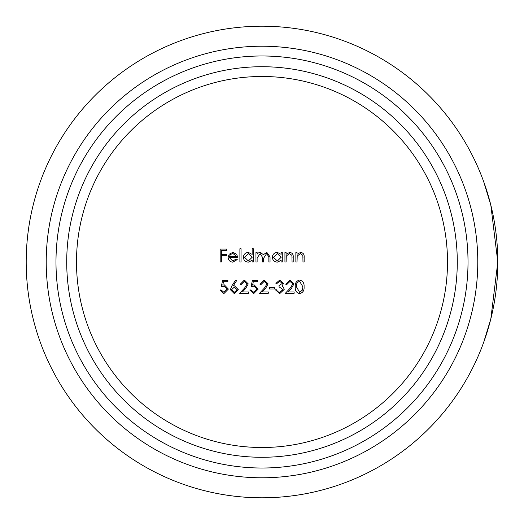 <?xml version="1.0" encoding="UTF-8"?>
<svg xmlns="http://www.w3.org/2000/svg" width="524" height="524" viewBox="0 0 524 524"><rect width="100%" height="100%" fill="white"/><g stroke="black" fill="none" stroke-linecap="round" stroke-linejoin="round"><path stroke-width="0.79" d="M483.613 342.552L490.824 318.939L497.8 262L490.811 205.022L483.613 181.448M200.974 489.77A235.8 235.8 0 0 0 323.026 489.77M287.008 284.349L290.001 281.368L292.805 283.988L290.362 287.945L285.351 293.289L294.128 293.289L294.128 291.966L288.115 291.966L291.351 288.521L293.964 283.884L290.06 280.045L285.849 284.349L287.008 284.349M269.454 287.663L269.454 288.986L274.419 288.986L274.419 287.663L269.454 287.663M257.697 280.373L252.398 280.373L251.068 286.831L253.917 286.169L257.035 289.025L253.754 292.3L250.904 289.982L249.745 289.982L253.688 293.623L258.188 289.071L254.127 284.846L252.607 285.095L253.302 281.702L257.697 281.702L257.697 280.373M235.669 280.045L231.811 285.94L230.37 289.693L234.28 293.623L238.322 289.667L234.49 285.842L233.147 285.966L236.56 280.746L235.669 280.045M295.863 252.561L295.863 262L297.023 262L297.206 256.053L300.416 253.557L302.852 255.411L302.983 262L304.143 262L304.143 257.179C304.392 254.409 303.213 252.817 300.619 252.398L297.023 254.264L297.023 252.561L295.863 252.561M282.285 252.561L281.126 252.561L281.126 254.31L277.307 252.398C274.314 252.653 272.657 254.278 272.349 257.251C272.631 260.251 274.268 261.889 277.275 262.164L281.126 260.369L281.126 262L282.285 262L282.285 252.561M253.308 248.749L252.149 248.749L252.149 254.389L248.33 252.398C245.33 252.653 243.68 254.278 243.372 257.251C243.647 260.251 245.291 261.889 248.291 262.164L252.149 260.369L252.149 262L253.308 262L253.308 248.749M236.213 259.02L232.735 261.004L229.296 257.526L237.739 257.526L236.71 254.251L232.911 252.398L229.224 254.153L228.137 257.304C228.353 260.297 229.938 261.915 232.885 262.164L237.241 259.557L236.213 259.02M220.185 249.083L220.185 262L221.344 262L221.344 255.705L226.479 255.705L226.479 254.382L221.344 254.382L221.344 250.407L226.479 250.407L226.479 249.083L220.185 249.083M239.894 248.749L239.894 262L241.053 262L241.053 248.749L239.894 248.749M255.954 252.561L255.954 262L257.114 262L257.114 258.031L260.166 253.557L262.413 257.199L262.413 262L263.572 262L263.572 258.325L266.637 253.557L268.871 256.884L268.871 262L270.03 262L270.03 256.884L266.834 252.398L263.376 254.677L260.369 252.398L258.424 252.876L257.114 254.199L257.114 252.561L255.954 252.561M284.938 252.561L284.938 262L286.097 262L286.274 256.053L289.484 253.557L291.92 255.411L292.058 262L293.217 262L293.217 257.179C293.46 254.409 292.287 252.817 289.687 252.398L286.097 254.264L286.097 252.561L284.938 252.561M227.888 280.373L222.589 280.373L221.259 286.831L224.108 286.169L227.226 289.025L223.945 292.3L221.095 289.982L219.936 289.982L223.879 293.623L228.385 289.071L224.318 284.846L222.798 285.095L223.493 281.702L227.888 281.702L227.888 280.373M241.302 284.349L244.295 281.368L247.099 283.988L244.656 287.945L239.645 293.289L248.422 293.289L248.422 291.966L242.409 291.966L245.645 288.521L248.258 283.884L244.354 280.045L240.143 284.349L241.302 284.349M261.175 284.349L264.168 281.368L266.965 283.988L264.528 287.945L259.518 293.289L268.295 293.289L268.295 291.966L262.282 291.966L265.511 288.521L268.124 283.884L264.227 280.045L260.015 284.349L261.175 284.349M277.072 283.353L279.77 281.368L282.371 283.392L279.056 285.508L279.056 286.831L283.032 289.569L279.744 292.3L277.582 291.599L276.574 289.811L275.414 289.811L279.724 293.623L284.191 289.458L283.418 287.159L282.017 286.058L283.53 283.399L279.757 280.045L275.912 283.353L277.072 283.353M295.287 286.838C294.914 290.499 296.348 292.765 299.604 293.623C302.898 292.778 304.385 290.519 304.064 286.838C304.385 283.156 302.898 280.89 299.604 280.045C296.342 280.916 294.901 283.183 295.287 286.838M203.902 490.529A235.8 235.8 0 0 1 262 26.2A235.8 235.8 0 0 1 495.973 291.272A235.8 235.8 0 0 1 203.902 490.529M262 468.017A206.017 206.017 0 0 0 440.415 158.988A206.017 206.017 0 0 0 83.585 158.988A206.017 206.017 0 0 0 262 468.017M262 457.282A195.282 195.282 0 0 0 457.282 262A195.282 195.282 0 0 0 262 66.718A195.282 195.282 0 0 0 66.718 262A195.282 195.282 0 0 0 262 457.282M262 477.783A215.783 215.783 0 0 1 75.129 154.108A215.783 215.783 0 0 1 448.871 154.108A215.783 215.783 0 0 1 262 477.783M236.579 256.367L229.414 256.367L230.54 254.441L232.97 253.557L236.579 256.367M248.343 253.557L252.149 257.304L248.33 261.004L244.531 257.264L248.343 253.557M277.32 253.557L281.126 257.304L277.314 261.004L273.508 257.264L277.32 253.557M292.058 257.559L291.92 255.411M302.983 257.559L302.852 255.411M234.241 287.165L237.162 289.739L234.346 292.3L231.529 289.739L234.241 287.165M290.362 287.945L292.805 283.988M296.446 286.831C296.086 283.969 297.154 282.148 299.643 281.368L302.905 286.831L302.413 290.08L299.643 292.3L296.446 286.831M262 76.484A185.516 185.516 0 0 0 101.342 354.755A185.516 185.516 0 0 0 422.658 354.755A185.516 185.516 0 0 0 262 76.484"/></g></svg>

